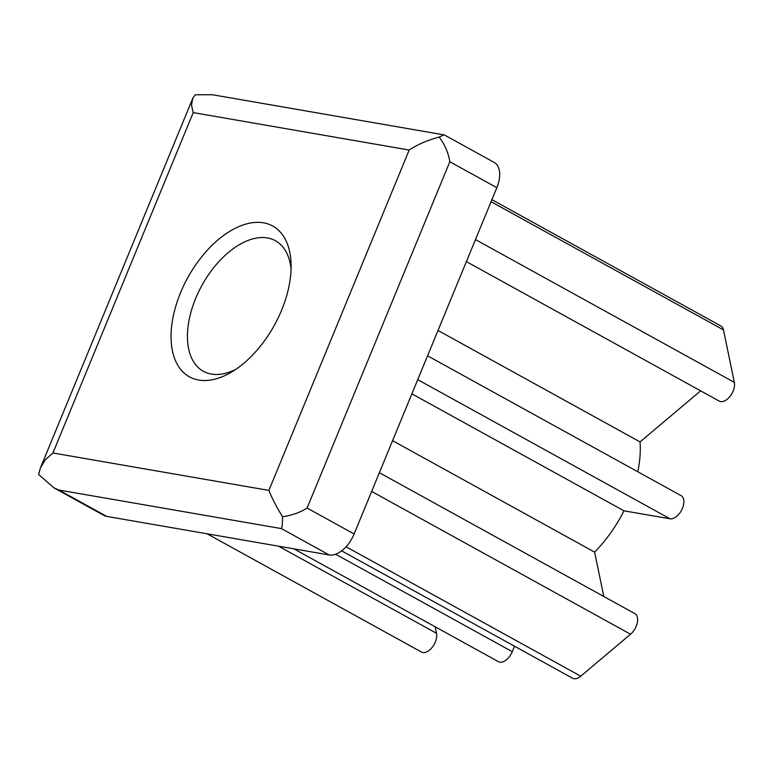 <?xml version="1.0" encoding="UTF-8"?>
<svg xmlns="http://www.w3.org/2000/svg" width="773" height="773" viewBox="0 0 773 773"><rect width="100%" height="100%" fill="white"/><g stroke="black" fill="none" stroke-linecap="round" stroke-linejoin="round"><path stroke-width="1.16" d="M496.855 187.684L449.828 161.75C448.388 152.812 444.833 144.58 439.17 137.063L443.992 134.879L444.775 135.159L494.179 162.407A25.867 14.842 118.9 0 1 496.855 187.684L354.121 533.979A25.867 14.842 118.9 0 1 329.221 554.966L106.713 516.393A25.867 14.842 118.9 0 1 103.949 515.436L53.917 487.831L38.65 474.496L40.331 468.138L45.394 459.655L52.931 452.978L268.898 490.411C271.845 497.928 276.386 506.711 282.522 516.77C282.541 523.205 282.184 527.157 281.44 528.606L58.932 490.043L53.917 487.831M449.828 161.75L307.094 508.045C300.108 512.451 291.914 515.359 282.522 516.77M439.17 137.063C427.527 140.174 417.536 144.503 409.188 150.039L193.221 112.607L191.501 105.157L192.748 98.364L195.192 94.77L212.546 94.76L443.992 134.879M435.17 626.787L436.523 633.3A12.938 7.421 118.9 0 1 432.117 647.436A12.938 7.421 118.9 0 1 421.469 652.045L207.067 533.785M491.908 199.676L720.909 325.984A12.938 7.421 118.9 0 1 723.47 329.897L734.35 382.374A12.938 7.421 118.9 0 1 729.944 396.51A12.938 7.421 118.9 0 1 719.296 401.119L466.38 261.622M700.657 390.838L640.044 441.905L438.001 330.467M640.044 441.905A99.157 56.873 118.9 0 1 637.802 471.772M427.556 355.812L681.11 495.657A12.938 7.421 118.9 0 1 681.941 509.446A12.938 7.421 118.9 0 1 669.998 518.789L623.985 510.818L411.883 393.834M623.985 510.818A99.157 56.873 118.9 0 1 594.611 552.115L392.578 440.678M594.611 552.115L603.81 596.495M379.379 472.709L634.865 613.627A12.938 7.421 118.9 0 1 637.29 622.777A12.938 7.421 118.9 0 1 630.546 634.227L580.736 676.191A12.938 7.421 118.9 0 1 572.571 678.24L341.618 550.849M514.528 646.218L512.277 651.678A12.938 7.421 118.9 0 1 498.45 661.688L293.837 548.83M235.949 369.272A74.556 42.766 118.9 0 1 211.348 374.064A74.556 42.766 118.9 0 1 203.386 371.301A74.556 42.766 118.9 0 1 198.613 291.827A74.556 42.766 118.9 0 1 267.448 237.958A74.556 42.766 118.9 0 1 275.41 240.722A74.556 42.766 118.9 0 1 291.063 269.342M198.69 380.055A86.141 49.404 -61.1 0 0 231.687 371.987A86.141 49.404 -61.1 0 0 291.083 264.289A86.141 49.404 -61.1 0 0 201.54 256.984A86.141 49.404 -61.1 0 0 198.69 380.055M409.188 150.039L268.898 490.411M106.713 516.393L58.932 490.043M329.221 554.966L281.44 528.606M436.523 633.3L278.58 546.182M723.47 329.897L491.077 201.714M734.35 382.374L475.463 239.582M669.998 518.789L417.729 379.649M630.546 634.227L371.658 491.435M580.736 676.191L346.072 546.753M512.277 651.678L335.608 554.231M193.221 112.607L52.931 452.978M354.121 533.979L307.094 508.045M40.331 468.138L192.748 98.364"/></g></svg>

